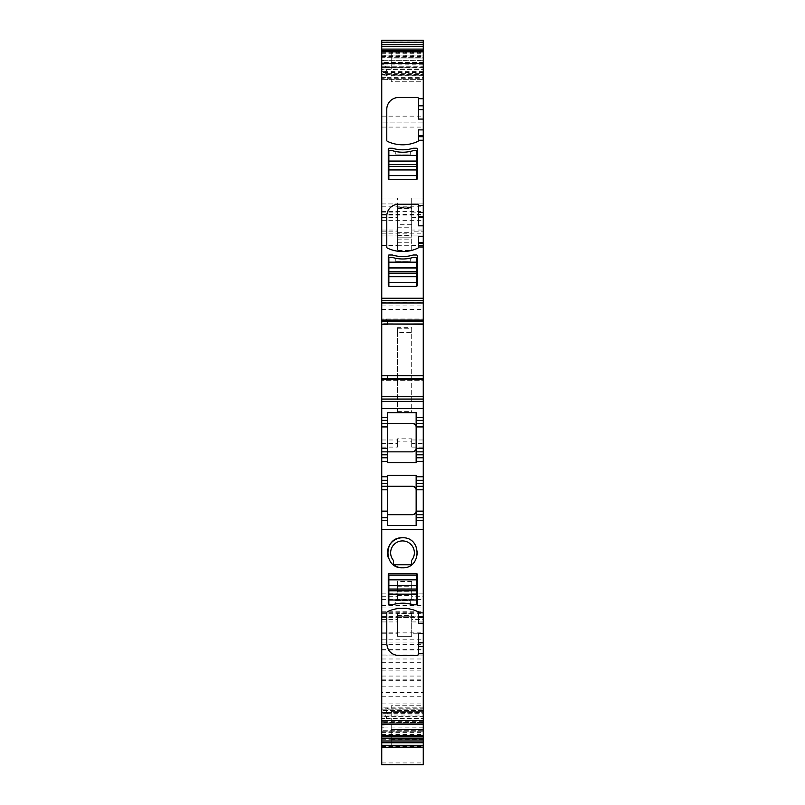 <?xml version="1.0" encoding="UTF-8"?>
<svg xmlns="http://www.w3.org/2000/svg" width="805" height="805" viewBox="0 0 805 805"><rect width="100%" height="100%" fill="white"/><g stroke="black" fill="none" stroke-linecap="round" stroke-linejoin="round"><path stroke-width="0.6" stroke-dasharray="4.03 3.02" d="M416.145 573.422L389.449 573.422A1.187 1.187 0 0 0 388.262 574.609L388.262 603.79A1.187 1.187 0 0 0 388.825 604.797L392.387 604.797A35.581 35.581 0 0 1 413.207 604.797L416.769 604.797A1.187 1.187 0 0 0 417.322 603.79L417.322 574.609M416.738 604.736L416.738 575.082L388.855 575.082L388.855 604.736L392.417 604.736A35.581 35.581 0 0 1 395.205 604.012L395.386 600.59L410.208 600.59L410.389 604.012A35.581 35.581 0 0 0 395.205 604.012L395.386 600.59L410.208 600.59L410.389 604.012A35.581 35.581 0 0 1 413.176 604.736L416.738 604.736M381.741 55.102L381.741 79.635L381.741 55.766L381.741 57.266L423.259 57.266L423.259 55.766L423.259 79.645L423.259 51.168L423.259 57.276L381.741 57.276L381.741 55.102L423.259 55.102M381.741 79.645L423.259 79.645L387.748 79.635L387.426 78.679L387.748 79.635L381.741 79.635L381.741 78.679L423.259 78.679M381.741 762.929L423.259 762.929L423.259 764.73L381.741 764.73L381.741 40.25M384.347 720.505L423.259 720.505L381.741 720.505L381.741 747.251L381.741 716.38L423.259 716.38L423.259 747.251L423.259 724.711L391.23 724.711L423.259 724.711L423.259 716.38M384.458 724.601L423.259 724.601L381.741 724.601L381.741 736.334L381.741 716.38M381.741 746.607L423.259 746.597M381.741 724.601L381.741 707.877L381.741 708.833L381.741 707.877L423.259 707.857L423.259 720.073M387.125 709.849L381.741 709.849L381.741 670.132L381.741 709.849L422.665 709.849L387.125 709.849L386.33 712.677L381.741 712.677L381.741 708.833L423.259 708.833M381.741 712.677L381.741 720.505M381.741 375.804L384.458 375.804L381.741 375.804L381.741 380.674L381.741 375.402M423.259 323.862L423.259 320.209L423.259 324.033L381.741 324.033L381.741 318.991L381.741 324.274M418.026 655.33A1.187 1.187 0 0 0 418.509 654.374L418.509 633.394M418.509 623.271L418.509 612.716A1.187 1.187 0 0 0 417.835 611.649A35.581 35.581 0 0 0 387.467 611.649A1.187 1.187 0 0 0 386.782 612.716L386.782 643.708A11.864 11.864 0 0 0 398.646 655.562L417.322 655.562A1.187 1.187 0 0 0 418.016 655.34M402.5 567.797A15.003 15.003 0 0 0 416.738 548.034A15.003 15.003 0 0 0 402.5 537.78M388.654 558.59A15.003 15.003 0 0 0 393.484 564.788L393.484 560.491A11.864 11.864 0 0 1 393.484 545.076A11.864 11.864 0 0 1 410.208 543.767A11.864 11.864 0 0 1 411.516 560.491L411.516 564.778M418.509 129.897L418.509 140.332A1.187 1.187 0 0 1 417.835 141.398A35.581 35.581 0 0 1 387.467 141.398A1.187 1.187 0 0 1 386.782 140.332L386.782 109.339A11.864 11.864 0 0 1 398.646 97.486L417.322 97.486A1.187 1.187 0 0 1 418.509 98.673L418.509 119.08M418.509 236.65L418.509 247.085A1.187 1.187 0 0 1 417.835 248.151A35.581 35.581 0 0 1 387.467 248.151A1.187 1.187 0 0 1 386.782 247.085L386.782 216.092A11.864 11.864 0 0 1 398.646 204.239L417.322 204.239A1.187 1.187 0 0 1 418.509 205.426L418.509 225.833M381.741 300.607L423.259 300.607M423.259 318.991L423.259 320.209L423.259 318.991L381.741 318.991L423.259 318.991M386.33 318.991L387.125 320.209L381.741 320.209L385.434 320.209L386.219 318.991M387.748 324.274L387.426 321.336L381.741 321.336M423.259 378.33L423.259 375.633L423.259 379.457L423.259 378.33L381.741 378.33M387.748 375.402L387.426 378.33M423.259 380.674L423.259 379.457L423.259 380.674L381.741 380.674L423.259 380.674M386.219 380.674L385.434 379.457L381.741 379.457L387.125 379.457L386.33 380.674M381.741 399.059L422.665 399.059M423.259 725.003L423.259 720.505M381.741 722.709L423.259 722.528L383.804 722.528M381.741 716.118L385.434 716.118L386.219 713.089L423.259 713.089M381.741 715.021L387.125 715.021L386.33 718.05L423.259 718.05L423.259 707.857M423.259 707.877L387.748 707.877L387.426 708.833M381.741 712.334L387.748 712.334L387.426 713.794L423.259 713.794M423.259 718.05L423.259 724.601M423.259 721.28L385.434 721.28L386.219 718.463L381.741 718.463M423.259 727.217L381.741 727.026M391.23 731.826L391.23 746.124L391.23 723.886L391.23 731.826L423.259 731.826M423.259 746.134L391.23 746.124L423.259 746.134M423.259 762.929L423.259 122.098L381.741 122.098L423.259 122.098L423.259 40.25M381.741 617.405L397.459 617.405L397.459 636.292L411.697 636.292L411.697 613.662L397.459 613.662L397.459 636.292L411.697 636.292L411.697 633.777L423.259 633.777M397.459 613.662L397.459 617.656L397.459 615.533L397.459 617.425L411.697 617.405L411.697 619.427L423.259 619.427M411.697 633.777L411.697 619.427M381.741 655.864L423.259 655.864L381.741 655.864M411.697 599.081L397.459 599.081L397.459 581.512L397.459 588.847L411.697 588.847L411.697 599.081L411.697 596.274L423.259 596.274M397.459 586.261L411.697 586.261L411.697 581.512L411.697 596.274M411.697 443.545L411.697 447.097L411.697 441.17L397.459 441.17L397.459 447.097L397.459 438.795L411.697 438.795L411.697 443.545L423.259 443.545M397.459 412.703L397.459 327.635L411.697 327.635L411.697 412.703L397.459 412.703L397.459 408.86L411.697 408.86L411.697 412.703M381.741 245.455L397.459 245.455L397.459 250.506L397.459 224.726L411.697 224.726L411.697 231.81L423.259 231.81M411.697 231.81L411.697 250.506L397.459 250.506M397.459 245.455L397.459 224.726M411.697 230.039L411.697 198.01L411.697 207.579L397.459 207.579L397.459 198.01L397.459 235.966L397.459 235.01L411.697 235.01L411.697 235.966L423.259 235.966L411.697 235.966L411.697 230.039L423.259 230.039M381.741 198.01L397.459 198.01L381.741 198.01M422.665 198.01L411.697 198.01L422.665 198.01M381.741 235.966L397.459 235.966L381.741 235.966M381.741 60.295L423.259 60.476M423.259 62.901L381.741 62.498M381.741 66.221L385.434 66.221L386.219 69.039L423.259 69.039M423.259 72.49L387.125 72.49L386.33 69.461L381.741 69.461M423.259 75.177L387.748 75.177L387.426 73.708L381.741 73.708M381.741 77.652L387.125 77.652L386.33 74.835L423.259 74.835M423.259 71.383L385.434 71.383L386.219 74.422L381.741 74.422M381.741 67.429L423.259 66.996M423.259 64.792L381.741 64.974M423.259 692.511L423.259 670.132L423.259 709.849L423.259 692.511L381.741 692.511M391.23 711.67L391.23 735.398L423.259 735.398L423.259 729.461L423.259 735.398L391.23 735.398L391.23 705.744L423.259 705.744L423.259 729.461L423.259 705.744L391.23 705.744L391.23 711.67L423.259 711.67L391.23 711.67M391.23 52.114L423.259 52.114L423.259 58.041L423.259 52.114L391.23 52.114L391.23 58.041L391.23 52.114M391.23 58.041L391.23 81.768L423.259 81.768L423.259 75.831L423.259 81.768L391.23 81.768L391.23 58.041L423.259 58.041L423.259 75.831L423.259 58.041L391.23 58.041M416.145 525.444L416.145 475.373M412.583 514.707L387.678 514.707L387.678 525.444M387.678 514.707L387.678 475.373M417.322 256.01A1.187 1.187 0 0 0 416.769 255.004L413.207 255.004A35.581 35.581 0 0 1 392.387 255.004L388.825 255.004A1.187 1.187 0 0 0 388.262 256.01L388.262 285.191A1.187 1.187 0 0 0 389.449 286.379L416.145 286.379A1.187 1.187 0 0 0 417.322 285.191L417.322 256.01M417.322 149.257L417.322 178.438A1.187 1.187 0 0 1 416.145 179.626L389.449 179.626A1.187 1.187 0 0 1 388.262 178.438L388.262 149.257A1.187 1.187 0 0 1 388.825 148.251L392.387 148.251A35.581 35.581 0 0 0 413.207 148.251L416.769 148.251A1.187 1.187 0 0 1 417.322 149.257M412.583 451.847L387.678 451.847L387.678 462.714M387.678 451.847L387.678 412.643M416.145 462.714L416.145 412.643M412.583 486.24L387.678 486.24M416.738 286.218L416.738 257.439L413.176 257.439A35.581 35.581 0 0 1 410.389 258.163L410.208 261.585L395.386 261.585L395.205 258.163A35.581 35.581 0 0 0 410.389 258.163L410.208 261.585L395.386 261.585L395.205 258.163A35.581 35.581 0 0 1 392.417 257.439L388.855 257.439L388.855 286.218M416.738 179.465L416.738 150.676L413.176 150.676A35.581 35.581 0 0 1 410.389 151.41L410.208 154.832L395.386 154.832L395.205 151.41A35.581 35.581 0 0 0 410.389 151.41L410.208 154.832L395.386 154.832L395.205 151.41A35.581 35.581 0 0 1 392.417 150.676L388.855 150.676L388.855 179.465M411.697 613.662L411.697 617.656L411.697 615.533L411.697 617.425L423.259 617.405M397.459 207.579L397.459 235.01M411.697 207.579L411.697 235.01M397.459 237.153L411.697 237.153L397.459 237.153M397.459 208.093L411.697 208.093L397.459 208.093M411.697 250.506L411.697 224.726M397.459 327.635L397.459 332.465L411.697 332.465L411.697 408.86M411.697 332.465L411.697 327.635M397.459 332.465L397.459 408.86M411.697 441.17L411.697 438.795M397.459 441.17L397.459 438.795M411.697 586.261L411.697 588.847M397.459 599.081L397.459 588.847M384.458 323.862L381.741 323.862M385.434 320.209L387.125 320.209M387.426 321.336L423.259 321.336M387.125 379.457L385.434 379.457M384.458 375.804L423.259 375.804M381.741 734.17L423.259 734.17M381.741 732.399L423.259 732.399M422.665 730.246L381.741 730.236L422.665 730.246M381.741 731.735L423.259 731.735L381.741 731.735M381.741 731.01L423.259 731.01M383.754 722.709L423.259 722.709M384.458 720.073L381.741 720.073M385.434 716.118L423.259 716.118M386.219 713.089L381.741 713.089M386.33 712.677L423.259 712.677M422.665 709.849L423.259 709.849L422.665 709.849M387.748 712.334L423.259 712.334M387.426 713.794L381.741 713.794M387.125 715.021L423.259 715.021M386.33 718.05L381.741 718.05M386.219 718.463L423.259 718.463M385.434 721.28L381.741 721.28M384.347 725.003L381.741 725.003M383.804 727.026L423.259 727.026M383.754 727.217L381.741 727.217M381.741 736.001L423.259 736.001M381.741 734.744L423.259 734.744M422.665 710.453L381.741 710.443L422.665 710.453M381.741 745.963L423.259 745.963M391.23 723.886L423.259 723.886M391.23 745.682L423.259 745.682M391.23 739.423L423.259 739.423M391.23 745.339L423.259 745.339M391.23 745.812L423.259 745.812M381.741 739.252L423.259 739.252M381.741 642.098L423.259 642.098M381.741 632.851L423.259 632.851M381.741 605.43L423.259 605.43M381.741 607.966L423.259 607.966M381.741 611.206L423.259 611.206M381.741 612.746L423.259 612.746M411.697 616.147L423.259 616.147M381.741 616.147L397.459 616.147M381.741 619.427L397.459 619.427M381.741 621.933L397.459 621.933M411.697 621.933L423.259 621.933M381.741 633.777L397.459 633.777M381.741 639.21L423.259 639.21M381.741 644.644L423.259 644.644M381.741 662.696L423.259 662.696M381.741 668.613L423.259 668.613M381.741 658.983L423.259 658.983M381.741 649.705L423.259 649.705M381.741 654.958L423.259 654.958M381.741 649.927L423.259 649.927M381.741 616.791L423.259 616.791M381.741 613.34L423.259 613.34M381.741 611.267L423.259 611.267M381.741 599.403L423.259 599.403M381.741 596.274L397.459 596.274M381.741 593.154L397.459 593.154M411.697 593.154L423.259 593.154M411.697 581.512L397.459 581.512M381.741 447.097L397.459 447.097M411.697 447.097L423.259 447.097M381.741 443.545L397.459 443.545M381.741 439.983L397.459 439.983M411.697 439.983L423.259 439.983M381.741 309.502L423.259 309.502M381.741 305.95L423.259 305.95M381.741 302.388L423.259 302.388M411.697 245.455L423.259 245.455M381.741 231.81L397.459 231.81M381.741 220.349L423.259 220.349M381.741 214.422L423.259 214.422M411.697 203.937L423.259 203.937L411.697 203.937M381.741 203.937L397.459 203.937L381.741 203.937M381.741 212.882L397.459 212.882M411.697 212.882L423.259 212.882M381.741 217.622L397.459 217.622M411.697 217.622L423.259 217.622M381.741 230.039L397.459 230.039M381.741 233.188L423.259 233.188M381.741 220.298L423.259 220.298M381.741 215.056L423.259 215.056M381.741 211.423L423.259 211.423M381.741 206.221L423.259 206.221M381.741 127.089L423.259 127.089M381.741 116.162L423.259 116.162M381.741 52.768L423.259 52.768M381.741 40.914L423.259 40.914M381.741 51.5L423.259 51.5M383.754 60.295L423.259 60.295M383.804 60.476L381.741 60.476M384.347 62.498L423.259 62.498M384.458 62.901L381.741 62.901M385.434 66.221L423.259 66.221M386.219 69.039L381.741 69.039M386.33 69.461L423.259 69.461M387.125 72.49L381.741 72.49M387.426 73.708L423.259 73.708M387.748 75.177L381.741 75.177M387.125 77.652L423.259 77.652M386.33 74.835L381.741 74.835M386.219 74.422L423.259 74.422M385.434 71.383L381.741 71.383M384.458 67.429L423.259 67.429M384.347 66.996L381.741 66.996M383.804 64.974L423.259 64.974M383.754 64.792L381.741 64.792M381.741 56.491L423.259 56.491M381.741 55.776L423.259 55.776M381.741 53.331L423.259 53.331M381.741 686.826L423.259 686.826M381.741 703.922L423.259 703.922M381.741 696.748L423.259 696.748M381.741 690.992L423.259 690.992M381.741 676.059L423.259 676.059M381.741 670.142L423.259 670.142M381.741 679.873L423.259 679.873M381.741 680.718L423.259 680.718M391.23 729.461L423.259 729.461L391.23 729.461M391.23 75.831L423.259 75.831L391.23 75.831M397.459 616.751L411.697 616.751L397.459 616.731M397.459 617.183L411.697 617.183M397.459 232.343L411.697 232.343M397.459 208.606L411.697 208.606M397.459 207.197L411.697 207.197M397.459 245.726L411.697 245.726M397.459 242.758L411.697 242.758M397.459 239.105L411.697 239.105M397.459 235.694L411.697 235.694M397.459 227.221L411.697 227.221M397.459 411.375L411.697 411.375M397.459 328.269L411.697 328.269M397.459 595.368L411.697 595.368M397.459 591.806L411.697 591.806M391.23 745.168L423.259 745.168M381.741 605.33L423.259 605.33M381.741 668.633L423.259 668.633M381.741 649.605L423.259 649.605M381.741 55.766L423.259 55.766M381.741 709.849L423.259 709.849M381.741 670.132L423.259 670.132M387.748 707.857L381.741 707.857M397.459 617.656L411.697 617.656M397.459 615.533L411.697 615.533M397.459 617.425L411.697 617.425M397.459 206.07L411.697 206.07"/><path stroke-width="1.21" d="M416.145 573.422L389.449 573.422A1.187 1.187 0 0 0 388.262 574.609L388.262 603.79A1.187 1.187 0 0 0 388.825 604.797L392.387 604.797A35.581 35.581 0 0 1 413.207 604.797L416.769 604.797A1.187 1.187 0 0 0 417.322 603.79L417.322 574.609L416.145 573.422A1.187 1.187 0 0 1 417.322 574.609M381.741 745.319L423.259 745.319L423.259 764.75L381.741 764.75L381.741 529.539L423.259 529.539L423.259 612.917L418.509 612.716A1.187 1.187 0 0 0 417.835 611.649A35.581 35.581 0 0 0 387.467 611.649A1.187 1.187 0 0 0 386.782 612.716L386.782 643.708C387.487 650.913 391.441 654.857 398.646 655.562L417.322 655.562L418.509 654.374L418.509 633.394L423.259 633.394L423.259 642.853L418.509 642.853M381.741 723.977L423.259 723.977L423.259 642.853M402.5 567.797C421.86 568.712 421.86 536.855 402.5 537.78C383.14 536.844 383.14 568.722 402.5 567.797A15.003 15.003 0 0 1 393.484 564.788L411.516 564.788L393.484 564.788L393.484 560.491A11.864 11.864 0 0 1 402.5 540.92A11.864 11.864 0 0 1 411.516 560.491L411.516 564.788M381.741 529.539L381.741 520.644L387.678 520.644L387.678 525.444L416.145 525.444L416.145 520.644L423.259 520.644L423.259 529.539M381.741 46.529L381.741 63.535L423.259 63.535L423.259 42.182L381.741 42.182L381.741 46.529L423.259 46.529M423.259 42.182L423.259 40.25L381.741 40.25L381.741 42.182M381.741 517.675L387.678 517.675L387.678 520.644L381.741 520.644L381.741 486.24L387.678 486.24L387.678 489.802L381.741 489.802M423.259 461.335L416.145 461.335L416.145 462.714L387.678 462.714L387.678 461.335L381.741 461.335L381.741 486.24L412.583 486.24C415.601 487.347 416.789 488.534 416.145 489.802L416.145 486.24L423.259 486.24L416.145 486.24L416.145 480.313L423.259 480.313L416.145 480.313L416.145 476.751L423.259 476.751L423.259 423.38L416.145 423.38L423.259 423.38L423.259 420.411L416.145 420.411L416.145 426.932L423.259 426.932M381.741 461.335L381.741 423.38L412.583 423.38C414.746 423.591 415.933 424.778 416.145 426.932L416.145 448.284C415.933 450.448 414.746 451.635 412.583 451.847C415.601 450.74 416.789 449.552 416.145 448.284L423.259 448.284M381.741 420.411L387.678 420.411L387.678 417.443L381.741 417.443L381.741 399.059L423.259 399.059L423.259 417.443L416.145 417.443L416.145 412.643L387.678 412.643L387.678 417.443L381.741 417.443L381.741 423.38L387.678 423.38L387.678 451.847L381.741 451.847L412.583 451.847M381.741 399.059L381.741 396.684L423.259 396.684L423.259 300.607L381.741 300.607L381.741 396.684M383.804 324.033L423.259 324.002M381.741 63.535L381.741 300.607M423.259 723.977L423.259 745.319M423.259 612.917L423.259 617.334L418.509 617.334L418.509 623.271L423.259 623.271L423.259 633.394M418.509 617.334L418.509 612.917M402.5 537.78A15.003 15.003 0 0 0 388.654 558.59M418.509 135.824L423.259 135.824L423.259 129.897L418.509 129.897L418.509 140.332A1.187 1.187 0 0 1 417.835 141.398A35.581 35.581 0 0 1 387.467 141.398A1.187 1.187 0 0 1 386.782 140.332L386.782 109.339A11.864 11.864 0 0 1 398.646 97.486L417.322 97.486A1.187 1.187 0 0 1 418.509 98.673L418.509 109.631L423.259 109.631L423.259 63.535M423.259 129.897L423.259 109.631M423.259 119.08L418.509 119.08L418.509 109.631M423.259 135.824L423.259 300.607M423.259 236.65L418.509 236.65L418.509 247.085A1.187 1.187 0 0 1 417.835 248.151A35.581 35.581 0 0 1 387.467 248.151A1.187 1.187 0 0 1 386.782 247.085L386.782 216.092A11.864 11.864 0 0 1 398.646 204.239L417.322 204.239A1.187 1.187 0 0 1 418.509 205.426L418.509 216.384L423.259 216.384M423.259 225.833L418.509 225.833L418.509 216.384M384.347 324.033L422.665 324.033L383.754 324.002M423.259 324.274L387.748 324.033M381.741 375.402L387.748 375.633M384.347 375.633L381.741 375.633M423.259 375.663L383.804 375.633M422.665 399.059L423.259 399.059L423.259 396.684M423.259 420.411L423.259 417.443L416.145 417.443L416.145 420.411M422.665 451.847L416.145 451.847L422.665 451.847M416.145 461.335L416.145 457.773L423.259 457.773L416.145 457.773L416.145 448.284M416.145 476.751L416.145 475.373L387.678 475.373L387.678 486.24M423.259 476.751L423.259 489.802L416.145 489.802L416.145 514.707L423.259 514.707L416.145 514.707L416.145 520.644L423.259 520.644L423.259 489.802M423.259 617.334L423.259 623.271M381.741 736.323L423.259 736.323L381.741 736.334M381.741 51.178L423.259 51.178L381.741 51.168M387.678 517.675L387.678 489.802M387.678 514.707L412.583 514.707C415.601 513.61 416.789 512.423 416.145 511.155C415.933 513.308 414.746 514.496 412.583 514.707M387.678 480.313L381.741 480.313L387.678 480.313M387.678 461.335L387.678 457.773L381.741 457.773L387.678 457.773L387.678 451.847M387.678 420.411L387.678 423.38L412.583 423.38C415.601 424.476 416.789 425.664 416.145 426.932M417.322 256.01A1.187 1.187 0 0 0 416.769 255.004L413.207 255.004A35.581 35.581 0 0 1 392.387 255.004L388.825 255.004A1.187 1.187 0 0 0 388.262 256.01L388.262 285.191A1.187 1.187 0 0 0 389.449 286.379L416.145 286.379A1.187 1.187 0 0 0 417.322 285.191L417.322 256.01M417.322 149.257L417.322 178.438A1.187 1.187 0 0 1 416.145 179.626L389.449 179.626A1.187 1.187 0 0 1 388.262 178.438L388.262 149.257A1.187 1.187 0 0 1 388.825 148.251L392.387 148.251A35.581 35.581 0 0 0 413.207 148.251L416.769 148.251A1.187 1.187 0 0 1 417.322 149.257M412.583 486.24C414.746 486.451 415.933 487.639 416.145 489.802M416.738 286.218L416.738 276.518L388.855 276.518L388.855 286.218M388.855 262.178L388.855 257.439L392.417 257.439A35.581 35.581 0 0 0 413.176 257.439L416.738 257.439L416.738 262.178L388.855 262.178L388.855 276.518M416.738 276.518L416.738 262.178M388.855 579.831L388.855 585.648L416.738 585.648L416.738 575.082L388.855 575.082L388.855 579.831L416.738 579.831M416.738 599.997L416.738 604.736L413.176 604.736A35.581 35.581 0 0 0 392.417 604.736L388.855 604.736L388.855 599.997L416.738 599.997L416.738 585.648M388.855 585.648L388.855 599.997M416.738 179.465L416.738 169.764L388.855 169.764L388.855 179.465M388.855 155.425L388.855 150.676L392.417 150.676A35.581 35.581 0 0 0 413.176 150.676L416.738 150.676L416.738 155.425L388.855 155.425L388.855 169.764M416.738 169.764L416.738 155.425M423.259 653.751L418.509 653.751M381.741 735.74L423.259 735.74M423.259 646.657L418.509 646.657M423.259 616.479L418.509 616.479M418.509 105.817L423.259 105.817M418.509 98.723L423.259 98.723M418.509 136.689L423.259 136.689M418.509 140.241L423.259 140.241M418.509 212.57L423.259 212.57M418.509 205.476L423.259 205.476M418.509 242.577L423.259 242.577M418.509 243.442L423.259 243.442M418.509 246.994L423.259 246.994M381.741 298.242L423.259 298.242M381.741 302.982L423.259 302.982M381.741 320.088L423.259 320.088M381.741 321.215L423.259 321.215M387.748 324.274L381.741 324.274M387.748 375.402L423.259 375.402M383.754 375.663L381.741 375.663M381.741 378.451L423.259 378.451M381.741 379.578L423.259 379.578M381.741 401.433L423.259 401.433M423.259 408.548L381.741 408.548M423.259 454.805L416.145 454.805M381.741 476.751L387.678 476.751M423.259 483.282L416.145 483.282M423.259 511.155L416.145 511.155M423.259 517.675L416.145 517.675M381.741 736.917L423.259 736.917M381.741 738.406L423.259 738.406M381.741 740.982L423.259 740.982M381.741 742.753L423.259 742.753M381.741 44.758L423.259 44.758M381.741 49.095L423.259 49.095M381.741 50.584L423.259 50.584M381.741 51.762L423.259 51.762M387.678 511.155L381.741 511.155M381.741 483.282L387.678 483.282M381.741 454.805L387.678 454.805M381.741 448.284L387.678 448.284M381.741 426.932L387.678 426.932M416.738 282.344L388.855 282.344M416.738 276.699L388.855 276.699M416.738 267.813L388.855 267.813M416.738 268.005L388.855 268.005M416.738 271.386L388.855 271.386M416.738 273.137L388.855 273.137M388.855 585.466L416.738 585.466M388.855 594.352L416.738 594.352M388.855 594.171L416.738 594.171M388.855 590.79L416.738 590.79M388.855 589.039L416.738 589.039M416.738 175.591L388.855 175.591M416.738 169.946L388.855 169.946M416.738 161.06L388.855 161.06M416.738 161.252L388.855 161.252M416.738 164.633L388.855 164.633M416.738 166.383L388.855 166.383M381.741 747.251L423.259 747.251"/></g></svg>
